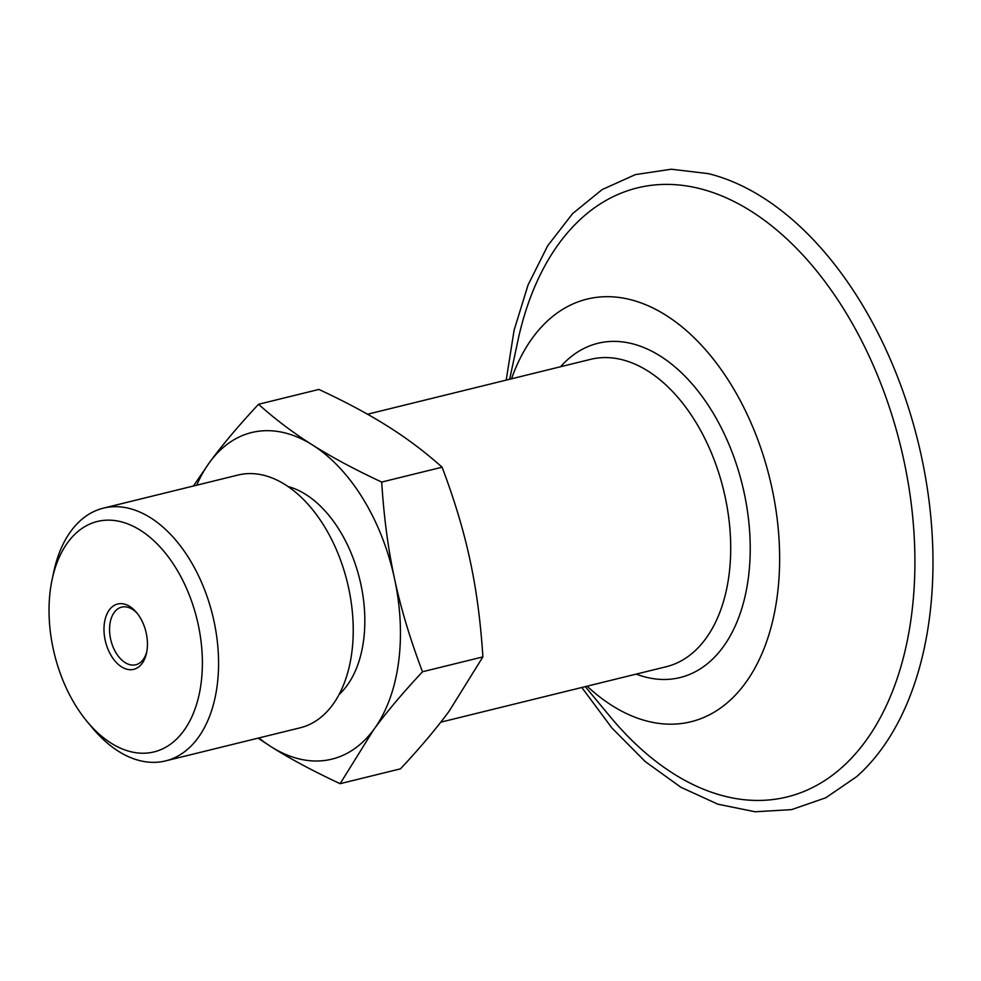 <?xml version="1.0" encoding="UTF-8"?>
<svg xmlns="http://www.w3.org/2000/svg" width="981" height="981" viewBox="0 0 981 981"><rect width="100%" height="100%" fill="white"/><g stroke="black" fill="none" stroke-linecap="round" stroke-linejoin="round"><path stroke-width="1.47" d="M340.125 783.684C313 771.017 289.959 758.681 270.989 746.651A168.156 103.998 -103.8 0 0 373.761 729.582L340.125 783.684L400.506 768.834C420.334 747.559 436.582 728.282 449.249 711.017L482.885 656.902C480.665 621.721 476.386 589.483 470.034 560.2C463.78 530.893 454.473 499.893 442.088 467.201C425.141 452.045 407.127 438.458 388.047 426.465C369.077 414.436 346.035 402.087 318.911 389.432L258.53 404.282C275.477 419.451 293.491 433.026 312.559 445.031C331.529 457.048 354.582 469.396 381.695 482.063C383.914 517.245 388.194 549.483 394.546 578.765C400.8 608.073 410.107 639.072 422.492 671.764C402.676 693.027 386.428 712.304 373.761 729.582A168.156 103.998 -103.8 0 0 394.546 578.765A168.156 103.998 -103.8 0 0 312.559 445.031A168.156 103.998 -103.8 0 0 209.787 462.1C222.454 444.822 238.702 425.558 258.53 404.282M258.91 737.945A168.156 103.998 -103.8 0 0 270.989 746.651L258.064 738.153M193.429 486L209.787 462.1A168.156 103.998 -103.8 0 0 196.74 485.19M381.695 482.063L442.088 467.201M422.492 671.764L482.885 656.902M146.831 651.543A29.675 18.357 76.2 0 1 135.819 664.762A29.675 18.357 76.2 0 1 110.595 638.95A29.675 18.357 76.2 0 1 121.644 607.129A29.675 18.357 76.2 0 1 137.524 613.726M105.163 640.103A33.636 20.797 76.2 0 1 111.92 607.08A33.636 20.797 76.2 0 1 136.653 612.622A33.636 20.797 76.2 0 1 146.267 633.272A33.636 20.797 76.2 0 1 146.561 652.929A33.636 20.797 76.2 0 1 126.193 669.03A33.636 20.797 76.2 0 1 105.163 640.103M198.223 624.639A118.652 73.379 76.2 0 1 174.36 741.133A118.652 73.379 76.2 0 1 87.125 721.575A118.652 73.379 76.2 0 1 53.195 648.735A118.652 73.379 76.2 0 1 52.152 579.391A118.652 73.379 76.2 0 1 123.998 522.591A118.652 73.379 76.2 0 1 198.223 624.639M52.152 579.391L53.796 571.678A130.142 80.479 76.2 0 1 103.397 508.146A130.142 80.479 76.2 0 1 214.017 621.316A130.142 80.479 76.2 0 1 165.568 760.9A130.142 80.479 76.2 0 1 92.165 727.632L87.125 721.575M103.397 508.146L238.052 475.037A130.142 80.479 76.2 0 1 348.672 588.195A130.142 80.479 76.2 0 1 300.211 727.792L165.568 760.9M287.973 486.502A113.048 69.909 76.2 0 1 360.873 584.357A113.048 69.909 76.2 0 1 339.132 694.462M581.807 687.485L611.936 728.012L645.265 761.599L680.888 787.265L717.859 804.187L755.149 811.778L791.581 809.619L825.843 797.749L856.707 776.621A326.428 201.865 -103.8 0 0 930.295 511.653A326.428 201.865 -103.8 0 0 708.392 173.637L671.249 169.222L635.381 174.606L602.113 189.603L572.597 213.613L547.692 245.765L528.036 285.03L514.093 330.241L506.196 380.113M585.265 686.639L610.268 716.768A313.601 193.944 -103.8 0 0 744.554 799.748A313.601 193.944 -103.8 0 0 912.33 513.21A313.601 193.944 -103.8 0 0 679.943 185.09A313.601 193.944 -103.8 0 0 517.833 340.971L509.654 379.267M587.104 686.185A217.623 134.581 -103.8 0 0 661.415 723.696A217.623 134.581 -103.8 0 0 777.847 524.86A217.623 134.581 -103.8 0 0 616.583 297.169A217.623 134.581 -103.8 0 0 511.506 378.813M636.178 674.106A172.116 106.439 -103.8 0 0 748.81 521.843A172.116 106.439 -103.8 0 0 621.28 341.768A172.116 106.439 -103.8 0 0 560.58 366.735M440.763 722.175L666.234 666.724A158.272 97.879 -103.8 0 0 729.41 523.523A158.272 97.879 -103.8 0 0 612.132 357.93A158.272 97.879 -103.8 0 0 590.636 359.34L367.519 414.227"/></g></svg>
